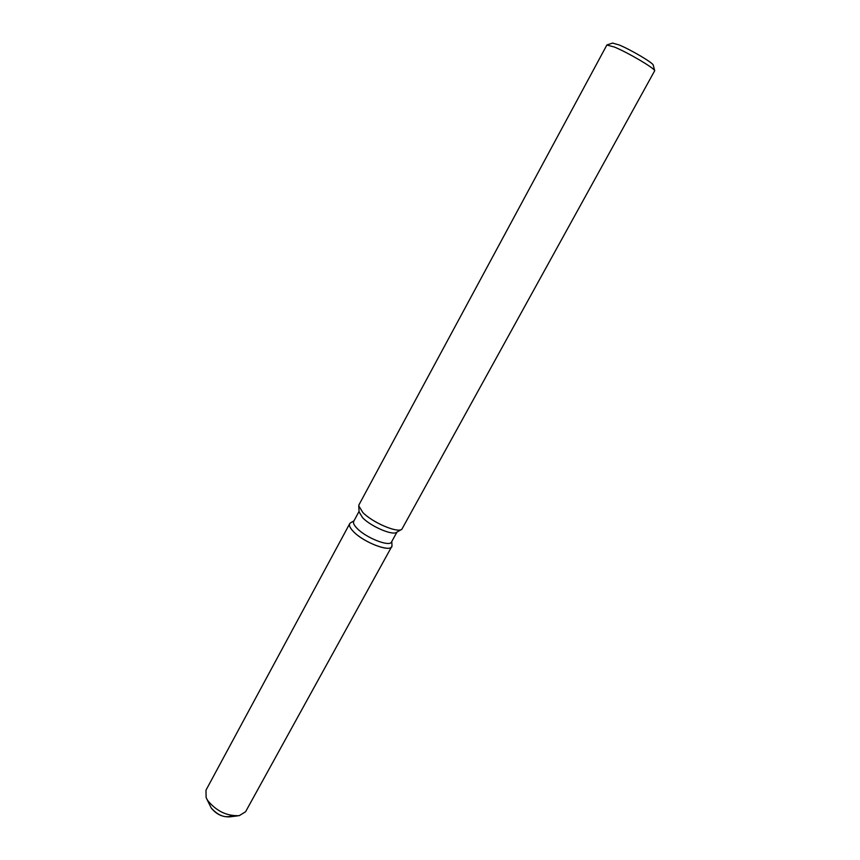 <?xml version="1.0" encoding="UTF-8"?>
<svg xmlns="http://www.w3.org/2000/svg" width="860" height="860" viewBox="0 0 860 860"><rect width="100%" height="100%" fill="white"/><g stroke="black" fill="none" stroke-linecap="round" stroke-linejoin="round"><path stroke-width="1.29" d="M396.954 532.093L391.515 541.972C389.72 547.24 365.779 537.801 356.911 528.212C354.019 525.191 352.944 522.901 353.696 521.343L359.05 511.421M353.234 531.362C349.364 527.244 348.461 524.406 350.504 522.848L349.697 523.708C348.859 525.449 350.041 527.997 353.234 531.362C363.93 543.025 392.998 553.475 391.988 545.466L391.698 546.605C389.688 552.518 363.049 542.047 353.234 531.362M401.491 529.513L396.546 532.329C392.633 535.769 370.853 526.449 362.598 517.709L359.082 511.904L358.77 506.217M362.802 512.452L358.749 505.82L359.007 504.755L606.87 45.01L614.502 47.074C628.058 52.653 654.137 67.994 654.718 70.692L401.835 529.308C397.427 533.243 372.305 522.461 362.802 512.452M653.278 65.274L653.202 65.016C652.675 62.629 630.595 49.611 619.049 44.913L612.6 43.097M232.49 815.635C225.46 818.397 218.365 815.85 211.227 808.002L206.841 799.101M237.607 815.871L229.642 816.86C222.417 817.172 216.279 814.226 211.227 808.002M391.698 546.605L245.562 811.775L239.23 815.667C226.889 816.194 216.365 811.12 207.658 800.456L206.131 797.618L205.981 790.189L349.697 523.708M353.965 520.848L350.504 522.848L353.965 520.848M612.847 43.011L607.257 44.817M653.202 65.016L654.718 70.692M391.794 541.467L391.988 545.466L391.794 541.467"/></g></svg>
